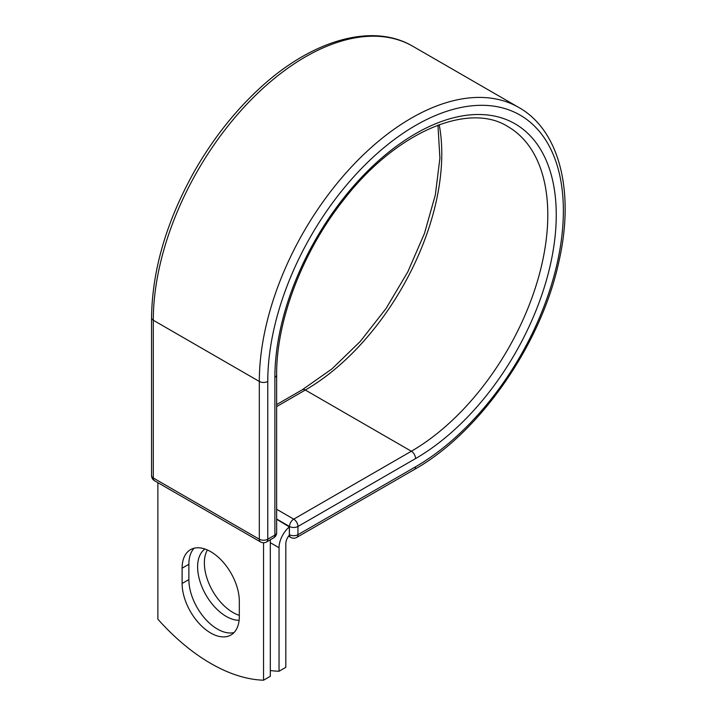 <?xml version="1.0" encoding="UTF-8"?>
<svg xmlns="http://www.w3.org/2000/svg" width="716" height="716" viewBox="0 0 716 716"><rect width="100%" height="100%" fill="white"/><g stroke="black" fill="none" stroke-linecap="round" stroke-linejoin="round"><path stroke-width="1.07" d="M210.71 633.007A40.445 23.351 -120 0 0 230.937 635.011A40.445 23.351 -120 0 0 239.314 616.494L239.314 601.198A40.445 23.351 -120 0 0 221.656 560.494A40.445 23.351 -120 0 0 190.492 549.664A40.445 23.351 -120 0 0 182.115 568.173L182.115 583.468A40.445 23.351 -120 0 0 210.71 633.007M194.152 548.196A40.445 23.351 -120 0 0 188.872 564.271L188.872 579.566A40.445 23.351 -120 0 0 217.476 629.104A40.445 23.351 -120 0 0 234.034 632.568M239.314 615.348A40.445 23.351 60 0 1 232.977 612.511A40.445 23.351 60 0 1 207.38 549.969M239.108 620.316A40.445 23.351 60 0 1 226.211 616.413A40.445 23.351 60 0 1 200.086 581.732A40.445 23.351 60 0 1 204.955 549.02M270.308 670.525A174.346 100.661 -120 0 0 279.043 671.25L279.043 547.731A18.652 10.767 -60 0 1 289.336 526.94L289.336 534.583L289.506 526.466L276.645 519.037M279.043 671.25L285.809 667.348L285.809 543.829A9.084 5.245 -60 0 1 289.362 535.138A5.979 3.455 -60 0 1 289.336 534.583M289.336 526.94L276.645 519.243M263.551 542.755L263.551 680.2L270.308 676.298L270.308 539.774M263.551 680.2A174.346 100.661 60 0 1 157.878 619.188L157.878 482.673M279.043 547.731L270.308 542.692M415.575 466.778L297.963 534.682A5.979 3.455 60 0 1 296.719 537.421L414.331 469.517A5.979 3.455 -120 0 0 415.575 466.778A209.018 120.673 -60 0 0 563.367 210.79A209.018 120.673 -60 0 0 415.575 125.452A209.018 120.673 -60 0 0 267.775 381.449L267.775 539.22L274.89 535.112A5.979 3.455 0 0 0 276.645 532.668L276.645 374.898C276.197 320.884 302.447 251.799 343.295 200.328C395.527 132.111 468.47 101.475 507.832 126.553A192.98 111.419 -60 0 1 537.412 281.191A192.98 111.419 -60 0 1 411.342 451.241L293.73 519.145A5.979 3.455 60 0 1 297.963 526.466L297.963 534.682A5.979 3.455 180 0 1 289.506 534.682A5.979 3.455 120 0 0 290.75 537.421A5.979 5.979 0 0 0 296.719 537.421M276.645 374.898A5.979 3.455 0 0 1 274.89 377.341A198.959 114.864 -60 0 1 415.575 133.668A198.959 114.864 -60 0 1 556.251 214.898A198.959 114.864 -60 0 1 415.575 458.562L297.963 526.466A5.979 3.455 180 0 1 289.506 526.466A5.979 3.455 120 0 1 293.73 519.145L276.645 509.273M415.575 458.562A5.979 3.455 -120 0 0 411.342 451.241L305.32 390.032L276.645 406.59M439.203 124.7A192.98 111.419 -60 0 1 305.32 390.032A5.979 3.455 -120 0 0 302.331 389.737L276.645 404.567M151.55 317.797A5.979 3.455 0 0 0 153.296 320.24A214.997 124.128 -60 0 1 247.145 103.874A214.997 124.128 -60 0 1 412.819 46.272C372.418 22.339 311.72 40.078 259.783 88.22C234.678 111.338 212.947 138.913 194.591 170.963C166.497 221.155 152.15 270.102 151.55 317.797L151.55 475.567A5.979 3.455 0 0 0 153.296 478.002L259.317 539.22A5.979 3.455 0 0 0 267.775 539.22A5.979 3.455 -120 0 1 266.54 541.949L273.655 537.841A5.979 3.455 -120 0 0 274.89 535.112L274.89 377.341M151.55 475.567A5.979 5.979 0 0 0 154.54 480.74A5.979 3.455 120 0 1 153.296 478.002L153.296 320.24L259.317 381.449A214.997 124.128 -60 0 1 353.167 165.083A214.997 124.128 -60 0 1 518.84 107.489L412.819 46.272M154.54 480.74L260.561 541.949A5.979 3.455 120 0 1 259.317 539.22L259.317 381.449A5.979 3.455 0 0 0 267.775 381.449M188.872 564.271L182.115 568.173M188.872 579.566L182.115 583.468M414.331 469.517C479.935 432.741 541.573 343.734 559.008 261.098C574.769 192.004 559.796 130.518 518.84 107.489M302.331 389.737L331.991 368.856L360.372 341.326L386.049 308.498L407.762 271.955L424.463 233.47L435.346 194.904L439.901 158.191L437.959 125.157M288.557 536.159L290.75 537.421M273.655 537.841A5.979 5.979 0 0 0 276.645 532.668M260.561 541.949A5.979 5.979 0 0 0 266.54 541.949"/></g></svg>
